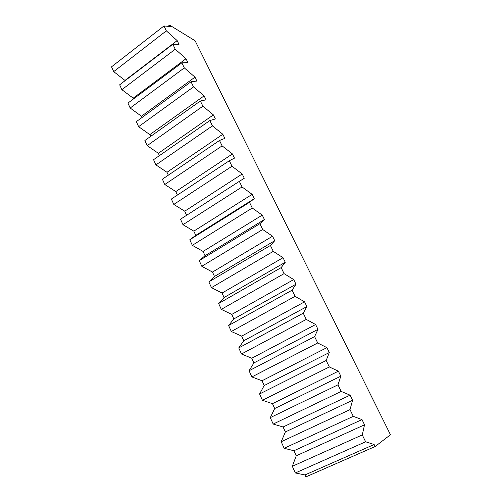 <?xml version="1.0" encoding="UTF-8"?>
<svg xmlns="http://www.w3.org/2000/svg" width="502" height="502" viewBox="0 0 502 502"><rect width="100%" height="100%" fill="white"/><g stroke="black" fill="none" stroke-linecap="round" stroke-linejoin="round"><path stroke-width="0.75" d="M169.594 25.1L195.127 40.794L390.462 434.757L375.132 446.529L374.147 444.515L365.619 441.785L362.287 434.914L364.534 424.805L361.998 419.603L353.289 416.359L350.019 409.619L352.567 400.263L350.076 395.162L341.197 391.422L337.99 384.814L340.82 376.186L338.379 371.179L329.337 366.962L326.193 360.48L329.299 352.555L326.902 347.641L317.697 342.966L314.616 336.604L317.986 329.356L315.632 324.53L306.283 319.423L303.252 313.179L306.879 306.584L304.57 301.846L295.076 296.312L292.101 290.187L295.973 284.226L293.708 279.576L284.076 273.634L281.158 267.616L285.268 262.27L283.034 257.702L273.276 251.364L270.415 245.459L274.745 240.703L272.555 236.216L262.678 229.502L259.867 223.704L264.416 219.512L262.264 215.107L252.261 208.035L249.5 202.337L254.263 198.698L252.148 194.362L242.039 186.945L239.322 181.354L244.286 178.241L242.209 173.981L231.993 166.231L229.326 160.734L234.478 158.136L232.439 153.951L222.122 145.875L219.499 140.472L224.84 138.37L222.832 134.26L212.421 125.87L209.849 120.562L215.364 118.943L213.394 114.895L202.89 106.211L200.354 100.996L206.046 99.842L204.107 95.863L193.515 86.89L191.03 81.763L196.884 81.054L194.977 77.139L184.303 67.889L181.856 62.85L187.873 62.574L185.997 58.728L175.248 49.215L172.839 44.258L179.007 44.402L177.162 40.612L166.338 30.842L163.972 25.966L170.291 26.518L169.594 25.1L168.026 26.324M239.322 181.354L180.5 219.223L182.979 224.695L193.822 231.14L195.755 235.375L189.794 239.749L192.31 245.321L203.072 251.427L205.036 255.738L199.244 260.632L201.804 266.298L212.478 272.059L214.473 276.445L208.857 281.886L211.467 287.646L222.041 293.049L224.08 297.51L218.646 303.509L221.3 309.376L231.78 314.403L233.844 318.939L228.605 325.522L231.309 331.489L241.682 336.127L243.79 340.745L238.745 347.924L241.493 354.004L251.766 358.24L253.905 362.94L249.067 370.74L251.872 376.933L262.025 380.748L264.203 385.536L259.584 393.976L262.433 400.282L272.467 403.658L274.688 408.534L270.289 417.639L273.195 424.058L283.103 426.989L285.362 431.952L281.202 441.741L284.157 448.286L293.934 450.746L296.236 455.803L292.315 466.302L295.333 472.966L304.965 474.942L305.856 476.9L375.132 446.529M229.326 160.734L171.37 199.049L173.805 204.427L184.73 211.191L186.6 215.295M219.499 140.472L162.391 179.208L164.788 184.498L175.788 191.569L177.382 195.071M209.849 120.562L153.562 159.699L155.915 164.901L166.99 172.274L168.321 175.192M200.354 100.996L144.883 140.51L147.199 145.63L158.337 153.292L159.404 155.639M191.03 81.763L136.343 121.641L138.621 126.673L149.822 134.618L150.638 136.412M181.856 62.85L127.941 103.073L130.181 108.024L141.445 116.238L142.022 117.499M172.839 44.258L119.671 84.807L121.879 89.682L133.199 98.147L133.538 98.894M163.972 25.966L111.538 66.835L113.709 71.629L125.199 80.596M295.333 472.966L365.619 441.785M292.315 466.302L362.287 434.914M284.157 448.286L353.289 416.359M281.202 441.741L350.019 409.619M273.195 424.058L341.197 391.422M270.289 417.639L337.99 384.814M262.433 400.282L329.337 366.962M259.584 393.976L326.193 360.48M251.872 376.933L317.697 342.966M249.067 370.74L314.616 336.604M241.493 354.004L306.283 319.423M238.745 347.924L303.252 313.179M231.309 331.489L295.076 296.312M228.605 325.522L292.101 290.187M221.3 309.376L284.076 273.634M218.646 303.509L281.158 267.616M211.467 287.646L273.276 251.364M208.857 281.886L270.415 245.459M201.804 266.298L262.678 229.502M199.244 260.632L259.867 223.704M192.31 245.321L252.261 208.035M189.794 239.749L249.5 202.337M182.979 224.695L242.039 186.945M173.805 204.427L231.993 166.231M164.788 184.498L222.122 145.875M155.915 164.901L212.421 125.87M147.199 145.63L202.89 106.211M138.621 126.673L193.515 86.89M130.181 108.024L184.303 67.889M121.879 89.682L175.248 49.215M113.709 71.629L166.338 30.842M125.086 80.345L177.162 40.612M133.199 98.147L185.997 58.728M141.445 116.238L194.977 77.139M149.822 134.618L204.107 95.863M158.337 153.292L213.394 114.895M166.99 172.274L222.832 134.26M175.788 191.569L232.439 153.951M184.73 211.191L242.209 173.981M193.822 231.14L252.148 194.362M195.755 235.375L254.263 198.698M203.072 251.427L262.264 215.107M205.036 255.738L264.416 219.512M212.478 272.059L272.555 236.216M214.473 276.445L274.745 240.703M222.041 293.049L283.034 257.702M224.08 297.51L285.268 262.27M231.78 314.403L293.708 279.576M233.844 318.939L295.973 284.226M241.682 336.127L304.57 301.846M243.79 340.745L306.879 306.584M251.766 358.24L315.632 324.53M253.905 362.94L317.986 329.356M262.025 380.748L326.902 347.641M264.203 385.536L329.299 352.555M272.467 403.658L338.379 371.179M274.688 408.534L340.82 376.186M283.103 426.989L350.076 395.162M285.362 431.952L352.567 400.263M293.934 450.746L361.998 419.603M296.236 455.803L364.534 424.805M304.965 474.942L374.147 444.515"/></g></svg>
